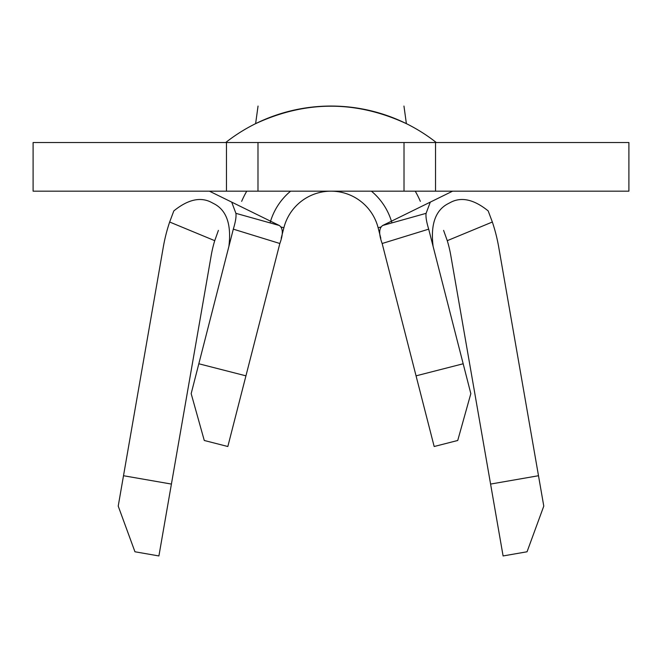 <?xml version="1.0" encoding="UTF-8"?>
<svg xmlns="http://www.w3.org/2000/svg" width="662" height="662" viewBox="0 0 662 662"><rect width="100%" height="100%" fill="white"/><g stroke="black" fill="none" stroke-linecap="round" stroke-linejoin="round"><path stroke-width="0.99" d="M33.1 191.169L33.1 142.529L435.53 142.529L435.53 191.169L33.1 191.169M463.177 363.769L470.831 393.642L457.732 440.478L434.173 446.511L416.059 375.842L463.177 363.769L428.686 229.151C426.469 221.861 425.608 216.59 426.096 213.338L430.3 202.117M452.593 191.169L382.71 225.477C378.887 228.117 378.697 234.125 382.156 243.5L416.059 375.842M281.242 227.058L283.882 227.736A48.64 48.64 0 0 1 378.118 227.736L380.815 238.27M279.29 225.477L235.904 213.338C236.392 216.59 235.531 221.861 233.314 229.151L198.823 363.769L245.941 375.842L279.844 243.5C283.295 234.125 283.113 228.125 279.29 225.477L209.407 191.169M279.844 243.5L233.314 229.151M382.71 225.477L426.096 213.338M428.686 229.151L382.156 243.5M435.53 142.529L628.9 142.529L628.9 191.169L435.53 191.169M246.761 191.169A97.273 97.273 0 0 0 241.655 201.347M235.904 213.338L231.7 202.117M420.345 201.347A97.273 97.273 0 0 0 415.24 191.169M283.882 227.736A48.64 48.64 0 0 1 378.118 227.736A48.64 48.64 0 0 0 283.882 227.736L281.185 238.287M245.941 375.842L227.827 446.511L204.268 440.478L191.169 393.642L198.823 363.769M228.887 246.446C231.501 224.948 226.785 210.839 214.72 204.119L210.864 202.092C200.048 196.738 187.702 199.676 173.825 210.905L169.654 222.018L214.736 240.67A121.593 121.593 0 0 0 211.211 255.433L158.905 555.948L134.949 551.777L118.217 506.107L163.291 247.1A170.225 170.225 0 0 1 169.654 222.018M433.113 246.446C430.482 225.006 435.207 210.897 447.28 204.119L451.136 202.092C461.911 196.73 474.257 199.667 488.175 210.905L492.346 222.018A170.225 170.225 0 0 1 498.709 247.1L543.783 506.107L527.051 551.777L503.095 555.948L450.789 255.433A121.593 121.593 0 0 0 447.264 240.67L443.598 230.384M225.701 142.529A170.225 170.225 0 0 1 436.299 142.529M123.504 475.73L171.417 484.071M492.346 222.018L447.264 240.67M490.583 484.071L538.496 475.73M258.048 106.052L255.615 123.662C305.869 100.367 356.131 100.367 406.385 123.662L403.952 106.052M218.402 230.384L214.736 240.67M257.99 142.529L257.99 191.169M404.01 142.529L404.01 191.169M270.113 222.763A63.229 63.229 0 0 1 290.601 191.169M371.399 191.169A63.229 63.229 0 0 1 391.887 222.763M226.47 191.169L226.47 142.529M380.758 227.058L378.118 227.736"/></g></svg>
